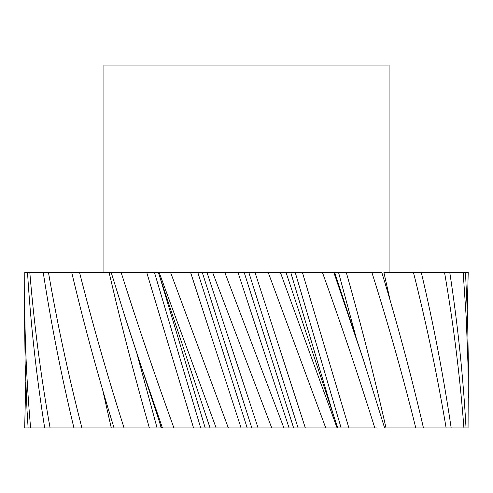 <?xml version="1.0" encoding="UTF-8"?>
<svg xmlns="http://www.w3.org/2000/svg" width="493" height="493" viewBox="0 0 493 493"><rect width="100%" height="100%" fill="white"/><g stroke="black" fill="none" stroke-linecap="round" stroke-linejoin="round"><path stroke-width="0.74" d="M197.792 272.426L247.19 427.967L241.077 427.967L247.19 427.967L241.077 427.967L190.6 272.426L207.078 272.426M389.082 272.426L389.082 65.033L103.918 65.033L103.918 272.426M423.462 427.967C411.452 376.122 397.574 324.271 381.816 272.426L371.882 272.426C388.287 324.271 402.923 376.122 415.79 427.967L446.128 427.967C437.439 376.122 426.55 324.271 413.461 272.426L421.287 272.426C433.526 324.271 443.49 376.122 451.175 427.967L446.128 427.967M374.816 427.967L348.902 427.967L302.4 272.426L295.208 272.426L322.428 272.426C341.119 324.271 358.577 376.122 374.816 427.967L377.022 427.967M325.774 427.967L305.346 427.967L255.01 272.426L248.817 272.426L268.204 272.426L325.774 427.967L341.144 427.967L295.208 272.426L290.722 272.426L333.49 415.118M216.15 427.967L200.7 427.967L154.457 272.426L146.717 272.426L159.153 272.426L216.15 427.967L241.077 427.967M111.184 272.426L109.107 272.426L111.184 272.426L125.395 318.108L140.351 363.791L162.45 427.967L193.558 427.967L146.717 272.426L111.184 272.426M24.65 325.066L24.65 292.873C24.656 337.908 26.64 382.938 30.609 427.967L28.113 427.967L26.979 409.473L25.143 363.791L24.65 325.066M27.516 272.426C30.708 324.271 36.433 376.122 44.684 427.967L50.089 427.967C40.851 376.122 34.091 324.271 29.814 272.426L24.786 272.426L24.65 292.873M268.204 272.426L280.381 272.426L337.113 427.967M333.847 272.426L346.283 272.426C360.968 324.271 374.218 376.122 386.025 427.967L384.626 427.967L363.569 360.389L333.847 272.426L322.428 272.426M466.033 427.967C463.149 376.122 457.732 324.271 449.77 272.426L444.544 272.426C453.498 324.271 459.957 376.122 463.925 427.967L468.06 427.967L468.35 363.791L467.598 318.108L465.484 272.426L463.186 272.426L466.255 318.108L467.962 363.791L468.35 398.159M465.484 272.426L468.214 272.426L467.284 308.969M25.716 382.063L24.693 427.967L28.113 427.967M81.912 427.967C68.582 376.122 57.428 324.271 48.456 272.426L43.23 272.426C51.21 324.271 61.446 376.122 73.938 427.967L111.282 427.967L102.661 389.852M114.031 427.967L124.076 427.967C107.492 376.122 92.647 324.271 79.539 272.426L71.713 272.426C83.976 324.271 98.082 376.122 114.031 427.967L111.282 427.967M121.118 272.426C137.535 324.271 155.141 376.122 173.937 427.967M228.351 427.967L170.572 272.426L159.153 272.426M283.906 427.967L224.796 272.426L212.619 272.426L271.754 427.967L298.105 427.967L248.817 272.426L244.183 272.426L293.637 427.967M305.346 427.967L298.105 427.967M217.431 304.31L258.092 427.967L271.754 427.967M258.092 427.967L251.824 427.967L202.278 272.426M247.19 427.967L251.824 427.967M200.7 427.967L193.558 427.967M129.431 330.637L161.464 427.967L162.45 427.967M136.888 353.555L157.088 427.967L161.186 427.967L159.51 422.094M157.088 427.967L149.367 427.967C134.54 376.116 121.118 324.271 109.107 272.426L79.539 272.426M124.076 427.967L149.367 427.967M119.096 427.967L122.523 427.967M50.089 427.967L73.938 427.967M30.609 427.967L44.684 427.967M62.938 427.967L62.457 427.967M438.332 427.967L437.537 427.967M451.175 427.967L463.925 427.967M432.195 427.967L424.418 427.967M414.385 427.967L407.052 427.967M404.636 427.967L405.499 427.967M386.025 427.967L415.79 427.967M372.893 427.967L373.811 427.967M348.902 427.967L341.144 427.967M280.381 272.426L286.026 272.426L337.76 427.967M285.909 272.426L290.722 272.426M346.283 272.426L371.882 272.426M390.345 301.211L383.893 272.426L413.461 272.426M421.287 272.426L444.544 272.426M449.77 272.426L463.186 272.426M29.814 272.426L43.23 272.426M48.456 272.426L71.713 272.426M170.572 272.426L190.6 272.426M217.413 304.267L206.974 272.426L212.619 272.426M224.796 272.426L244.183 272.426M289.114 427.967L237.99 272.426M205.205 427.967L159.51 275.914M356.112 337.471L338.537 272.426M275.895 387.708L275.624 386.882M210.055 427.967L158.352 272.426M363.569 360.389L334.648 272.426"/></g></svg>
